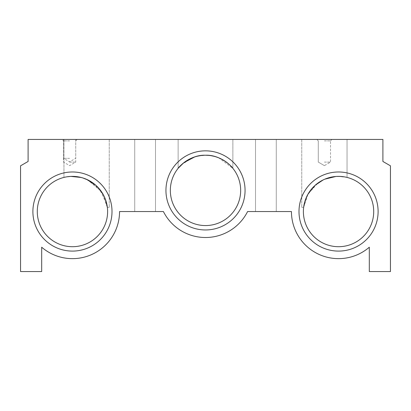 <?xml version="1.0" encoding="UTF-8"?>
<svg xmlns="http://www.w3.org/2000/svg" width="411" height="411" viewBox="0 0 411 411"><rect width="100%" height="100%" fill="white"/><g stroke="black" fill="none" stroke-linecap="round" stroke-linejoin="round"><path stroke-width="0.31" stroke-dasharray="2.06 1.54" d="M324.397 162.093L330.516 162.093L324.397 162.093M324.397 140.875L330.516 140.875L324.397 140.875M324.397 139.447L347.043 139.447L324.397 139.447M205.5 155.24L208.259 155.348L205.5 155.24L197.486 156.165M208.665 155.384L210.453 155.589M214.054 156.298L216.052 156.863M218.729 157.824L232.867 168.325L232.333 167.683L232.867 168.325L232.867 139.447L205.5 139.447L232.867 139.447L205.5 139.447L232.867 139.447L232.867 168.325M228.069 163.439L226.667 162.33L228.069 163.439M220.496 158.6L224.976 161.127L220.486 158.595M145.109 139.447L134.726 139.447L145.109 139.447M145.109 211.542L134.726 211.542L145.109 211.542M106.423 202.484L99.349 188.896L86.603 179.355L82.955 177.984L86.603 179.355C75.213 174.105 63.443 177.485 63.957 177.418C63.417 177.48 75.259 174.11 86.603 179.355C98.866 185.546 105.786 194.891 107.363 207.385L101.502 191.732L88.252 180.131M63.957 177.418L63.957 139.447L109.249 139.447L63.957 139.447L63.957 177.418L66.736 176.843M68.021 176.658L69.315 176.519L68.021 176.658M71.103 176.401L72.978 176.381L71.103 176.401M74.612 176.442L80.309 177.269L74.612 176.442M82.775 177.927L81.116 177.465M70.959 176.411L70.492 176.432M105.298 198.991L103.788 195.59M103.603 195.24L95.686 185.15M37.288 211.542A35.161 35.161 0 0 1 72.449 176.376A35.161 35.161 0 0 1 107.61 211.542A35.161 35.161 0 0 1 72.449 246.703A35.161 35.161 0 0 1 37.288 211.542M107.363 207.385L109.249 207.385L107.363 207.385M112.008 211.542A39.559 39.559 0 0 1 72.449 251.095A39.559 39.559 0 0 1 32.89 211.542A39.559 39.559 0 0 1 72.449 171.983A39.559 39.559 0 0 1 112.008 211.542M245.059 190.401A39.559 39.559 0 0 1 205.5 229.96A39.559 39.559 0 0 1 165.941 190.401A39.559 39.559 0 0 1 205.5 150.847A39.559 39.559 0 0 1 245.059 190.401M240.661 190.401A35.161 35.161 0 0 1 205.5 225.562A35.161 35.161 0 0 1 170.339 190.401A35.161 35.161 0 0 1 205.5 155.24A35.161 35.161 0 0 1 240.661 190.401M205.325 155.24L200.44 155.605L205.325 155.24M196.818 156.329L192.723 157.644M194.629 156.966L194.331 157.064M192.209 157.85L181.349 164.847M180.424 165.751L181.477 164.729M183.09 163.306L184.323 162.335M189.574 159.057L190.488 158.605M196.802 156.334L195.23 156.771M184.056 162.535L183.547 162.936M325.065 179.068L331.718 177.049L325.065 179.068M337.981 176.381L346.565 177.305M346.545 177.3L340.981 176.463M337.945 176.386L336.152 176.458M333.624 176.725L324.397 179.35C312.144 185.536 305.224 194.881 303.637 207.385L308.127 193.915L317.944 183.049M318.011 182.998L320.688 181.256M337.986 176.381L339.63 176.396M324.865 179.15L323.2 179.905M315.288 185.176L307.582 194.891M306.873 196.278L304.577 202.484M303.637 207.385L301.751 207.385L303.637 207.385L301.751 207.385L303.637 207.385L307.407 195.215L315.309 185.15M303.39 211.542A35.161 35.161 0 0 1 338.551 176.376A35.161 35.161 0 0 1 373.712 211.542A35.161 35.161 0 0 1 338.551 246.703A35.161 35.161 0 0 1 303.39 211.542M378.11 211.542A39.559 39.559 0 0 1 338.551 251.095A39.559 39.559 0 0 1 298.992 211.542A39.559 39.559 0 0 1 338.551 171.983A39.559 39.559 0 0 1 378.11 211.542M265.891 139.447L276.274 139.447L265.891 139.447M265.891 211.542L276.274 211.542L265.891 211.542M69.618 139.447L62.071 139.447L69.618 139.447M69.618 140.875L63.5 140.875L69.618 140.875M69.618 162.093L75.737 162.093L69.618 162.093M69.618 158.317L63.5 158.317L69.618 158.317M20.55 271.553L41.686 271.553L41.686 247.211A47.106 47.106 0 0 0 119.555 211.542L163.403 211.542A47.106 47.106 0 0 0 247.597 211.542L291.445 211.542A47.106 47.106 0 0 0 369.314 247.211L369.314 271.553L390.45 271.553L390.45 165.823L382.903 161.466L382.903 139.447L28.097 139.447L28.097 161.466L20.55 165.823L20.55 271.553M205.5 139.447L178.133 139.447L205.5 139.447M324.397 165.628L318.278 162.093L324.397 165.628L330.516 162.093L330.516 140.875L330.516 162.093L324.397 165.628M318.278 140.875L316.845 139.447L318.278 140.875L318.278 162.093L318.278 140.875M155.486 211.542L155.486 139.447L155.486 211.542M109.249 139.447L109.249 207.385L109.249 139.447M276.274 211.542L276.274 139.447L276.274 211.542M77.165 139.447L75.737 140.875L75.737 162.093L69.618 165.628L63.5 162.093L63.5 140.875L62.071 139.447M75.737 139.447L75.737 158.317L69.618 161.852L63.5 158.317L63.5 139.447M347.043 139.447L347.043 177.418L347.043 139.447M301.751 139.447L301.751 207.385L301.751 139.447M255.514 211.542L255.514 139.447L255.514 211.542M134.726 211.542L134.726 139.447L134.726 211.542M178.133 139.447L178.133 168.325L178.133 139.447M330.516 140.875L331.944 139.447L330.516 140.875"/><path stroke-width="0.62" d="M205.5 155.24L205.5 155.24C189.923 154.572 178.235 167.539 178.133 168.325C178.246 167.534 189.923 154.572 205.5 155.24C221.051 154.562 232.775 167.544 232.867 168.325C232.77 167.529 221.026 154.557 205.5 155.24L208.665 155.384M210.453 155.589L211.074 155.687M211.105 155.692L214.054 156.298M216.052 156.863L218.729 157.824M232.333 167.683L230.628 165.808L232.333 167.683M229.528 164.734L228.233 163.578M228.203 163.552L229.564 164.765M226.667 162.33L224.981 161.127L226.672 162.33M67.507 176.725L68.021 176.658L67.507 176.725M69.315 176.519L71.103 176.401L69.315 176.519M72.978 176.381L74.612 176.442L72.978 176.381M80.309 177.269L82.955 177.984L80.309 177.269M88.252 180.131L82.775 177.927M81.116 177.465L70.959 176.411M70.492 176.432L66.736 176.843M106.423 202.484L107.363 207.385L105.298 198.991M103.788 195.59L103.603 195.24M95.686 185.15L86.603 179.355M37.288 211.542A35.161 35.161 0 0 1 72.449 176.376A35.161 35.161 0 0 1 107.61 211.542A35.161 35.161 0 0 1 72.449 246.703A35.161 35.161 0 0 1 37.288 211.542M199.89 155.692L196.818 156.329M195.23 156.771L197.486 156.165M194.331 157.064L192.209 157.85M181.349 164.847L180.444 165.731M181.477 164.729L182.756 163.588M182.792 163.552L183.09 163.306M184.323 162.335L189.574 159.057M190.488 158.605L192.723 157.644M199.869 155.697L196.802 156.334M194.629 156.966L184.056 162.535M183.547 162.936L178.133 168.325M170.339 190.401A35.161 35.161 0 0 1 205.5 155.24A35.161 35.161 0 0 1 240.661 190.401A35.161 35.161 0 0 1 205.5 225.562A35.161 35.161 0 0 1 170.339 190.401M245.059 190.401A39.559 39.559 0 0 1 205.5 229.96A39.559 39.559 0 0 1 165.941 190.401A39.559 39.559 0 0 1 205.5 150.847A39.559 39.559 0 0 1 245.059 190.401M378.11 211.542A39.559 39.559 0 0 1 338.551 251.095A39.559 39.559 0 0 1 298.992 211.542A39.559 39.559 0 0 1 338.551 171.983A39.559 39.559 0 0 1 378.11 211.542M373.712 211.542A35.161 35.161 0 0 1 338.551 246.703A35.161 35.161 0 0 1 303.39 211.542A35.161 35.161 0 0 1 338.551 176.376A35.161 35.161 0 0 1 373.712 211.542M324.397 179.355L322.738 180.136L324.397 179.355M331.718 177.049L333.66 176.72L331.718 177.049M344.053 176.812L339.722 176.396L344.058 176.812M339.599 176.396L337.945 176.386M324.865 179.15L335.854 176.483L333.624 176.725M339.63 176.396L340.981 176.463M339.666 176.396L336.152 176.458M323.2 179.905L315.288 185.176M307.582 194.891L306.873 196.278M304.577 202.484L303.637 207.385M315.309 185.15L320.688 181.256M112.008 211.542A39.559 39.559 0 0 1 72.449 251.095A39.559 39.559 0 0 1 32.89 211.542A39.559 39.559 0 0 1 72.449 171.983A39.559 39.559 0 0 1 112.008 211.542M20.55 271.553L41.686 271.553L41.686 247.211A47.106 47.106 0 0 0 119.555 211.542L163.403 211.542A47.106 47.106 0 0 0 247.597 211.542L291.445 211.542A47.106 47.106 0 0 0 369.314 247.211L369.314 271.553L390.45 271.553L390.45 165.823L382.903 161.466L382.903 139.447L28.097 139.447L28.097 161.466L20.55 165.823L20.55 271.553"/></g></svg>
